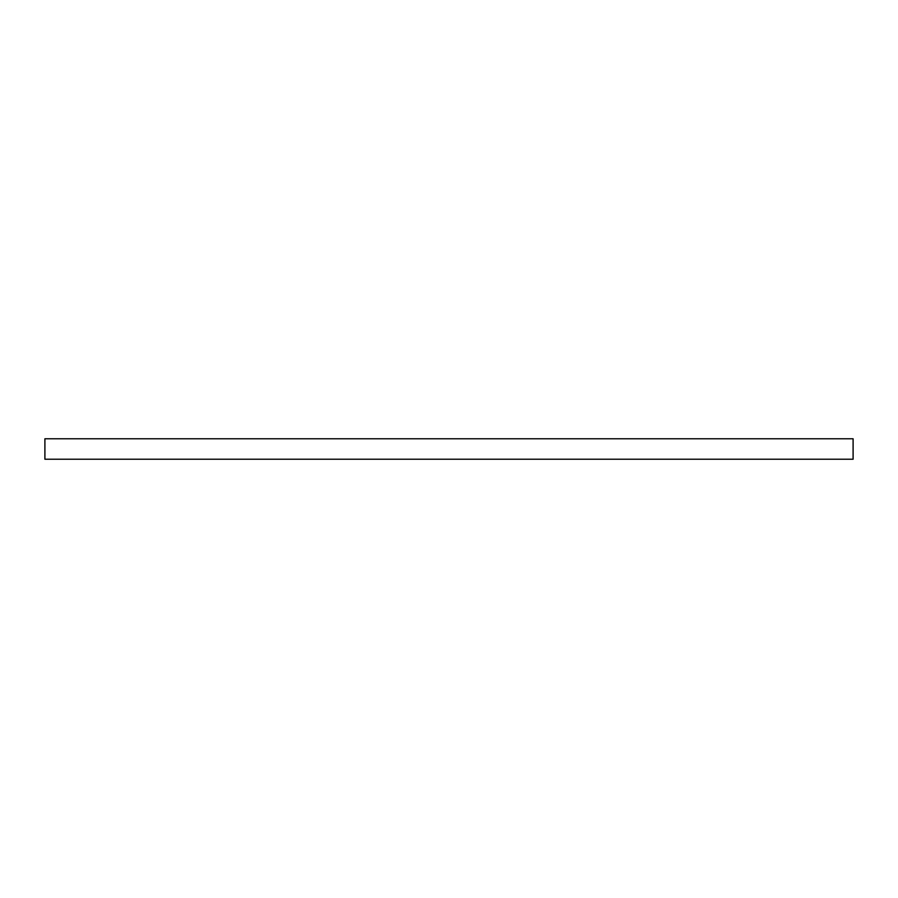 <?xml version="1.0" encoding="UTF-8"?>
<svg xmlns="http://www.w3.org/2000/svg" width="898" height="898" viewBox="0 0 898 898"><rect width="100%" height="100%" fill="white"/><g stroke="black" fill="none" stroke-linecap="round" stroke-linejoin="round"><path stroke-width="1.35" d="M853.1 459.226L853.1 438.774L44.9 438.774L44.9 459.226L853.1 459.226"/></g></svg>
